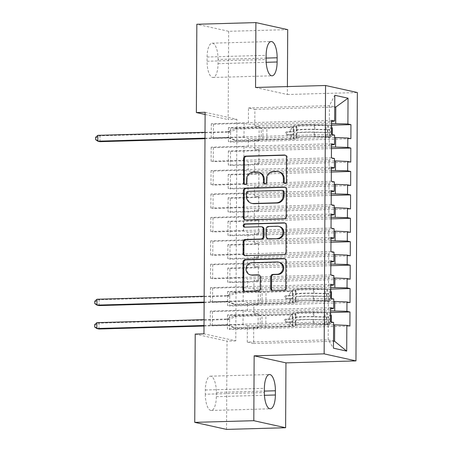 <?xml version="1.0" encoding="UTF-8"?>
<svg xmlns="http://www.w3.org/2000/svg" width="452" height="452" viewBox="0 0 452 452"><rect width="100%" height="100%" fill="white"/><g stroke="black" fill="none" stroke-linecap="round" stroke-linejoin="round"><path stroke-width="0.34" stroke-dasharray="2.26 1.69" d="M284.963 183.337A1.616 1.497 -77.5 0 0 287.229 181.879L287.359 157.46A2.305 2.141 -77.5 0 0 285.268 155.222M245.029 184.461A1.616 1.497 -77.5 0 0 247.295 183.009L247.312 179.845L246.453 179.653M264.996 183.896A1.616 1.497 -77.5 0 0 267.262 182.444L267.279 179.286L266.42 179.094M330.751 284.285L210.446 287.675L212.593 288.15L212.519 302.202L243.142 301.337L247.487 302.298L247.436 311.665L328.367 309.383L328.418 300.015L247.487 302.298M210.446 287.675L210.372 301.721L212.519 302.202M330.734 287.489L253.917 289.653L258.262 290.613L227.638 291.478L229.785 291.952L229.712 306.004L350.017 302.614M227.638 291.478L227.565 305.529L229.712 306.004M330.994 237.447L210.688 240.837L212.841 241.311L212.762 255.363L243.391 254.499L247.73 255.459L247.679 264.827L328.615 262.55L328.661 253.182L247.73 255.459M210.688 240.837L210.615 254.888L212.762 255.363M330.977 240.656L254.165 242.82L258.504 243.781L227.881 244.639L230.028 245.12L229.955 259.165L350.266 255.781M227.881 244.639L227.808 258.691L229.955 259.165M331.243 190.614L210.937 194.004L213.084 194.479L213.011 208.53L243.634 207.666L247.973 208.626L247.928 217.994L328.858 215.711L328.909 206.349L247.973 208.626M210.937 194.004L210.864 208.056L213.011 208.53M331.226 193.818L254.408 195.982L258.753 196.942L228.13 197.806L230.277 198.281L230.204 212.333L350.509 208.943M228.13 197.806L228.051 211.858L230.204 212.333M331.486 143.781L211.18 147.166L213.327 147.646L213.254 161.692L243.877 160.833L248.221 161.793L248.171 171.161L329.107 168.878L329.152 159.511L248.221 161.793M211.18 147.166L211.107 161.217L213.254 161.692M331.469 146.985L254.657 149.149L258.996 150.109L228.373 150.974L230.52 151.448L230.447 165.5L350.752 162.11M228.373 150.974L228.3 165.02L230.447 165.5M205.123 112.299L236.927 119.339L235.769 340.87L203.965 333.83M331.593 123.565L254.775 125.729L259.12 126.69L228.497 127.554L230.644 128.029L230.571 142.081L350.876 138.691M228.497 127.554L228.424 141.606L230.571 142.081M331.61 120.362L211.304 123.752L213.451 124.227L213.378 138.278L244.001 137.414L248.34 138.374L248.295 147.742L329.226 145.459L329.276 136.092L248.34 138.374M211.304 123.752L211.231 137.798L213.378 138.278M331.344 170.404L254.532 172.568L258.872 173.528L228.249 174.387L230.401 174.862L230.328 188.913L350.633 185.523M228.249 174.387L228.175 188.439L230.328 188.913M331.361 167.195L211.056 170.585L213.208 171.059L213.135 185.111L243.758 184.246L248.097 185.207L248.046 194.575L328.983 192.298L329.033 182.93L248.097 185.207M211.056 170.585L210.982 184.636L213.135 185.111M331.101 217.237L254.29 219.401L258.629 220.361L228.006 221.226L230.153 221.7L230.079 235.752L350.385 232.362M228.006 221.226L227.932 235.277L230.079 235.752M331.118 214.033L210.813 217.418L212.96 217.898L212.886 231.944L243.509 231.085L247.854 232.045L247.803 241.413L328.734 239.131L328.785 229.763L247.854 232.045M210.813 217.418L210.739 231.469L212.886 231.944M330.858 264.07L254.041 266.234L258.38 267.194L227.757 268.059L229.91 268.533L229.836 282.585L350.142 279.195M227.757 268.059L227.684 282.11L229.836 282.585M330.875 260.866L210.564 264.256L212.717 264.731L212.643 278.782L243.266 277.918L247.606 278.878L247.56 288.246L328.491 285.969L328.542 276.601L247.606 278.878M210.564 264.256L210.491 278.308L212.643 278.782M330.61 310.908L253.798 313.072L258.137 314.033L227.514 314.897L229.661 315.372L229.588 329.423L349.899 326.033M227.514 314.897L227.441 328.943L229.588 329.423M330.627 307.699L210.321 311.089L212.468 311.564L212.395 325.615L243.018 324.756L247.363 325.717L247.278 342.107L328.208 339.825L333.508 341M210.321 311.089L210.248 325.141L212.395 325.615M330.621 308.959L328.367 309.383M333.729 299.009L328.418 300.015M333.593 324.869L253.725 327.124L258.064 328.084L227.441 328.943M247.278 342.107L253.64 343.514L253.725 327.124M253.64 343.514L334.57 341.232M330.745 285.54L328.491 285.969M333.853 275.59L328.542 276.601M253.798 313.072L253.843 303.704L258.188 304.665L227.565 305.529M333.717 301.456L253.843 303.704M330.864 262.12L328.615 262.55M333.971 252.176L328.661 253.182M253.917 289.653L253.967 280.285L258.307 281.246L227.684 282.11M333.836 278.036L253.967 280.285M330.988 238.707L328.734 239.131M334.096 228.757L328.785 229.763M254.041 266.234L254.092 256.872L258.431 257.832L227.808 258.691M333.96 254.617L254.092 256.872M331.113 215.288L328.858 215.711M334.22 205.338L328.909 206.349M254.165 242.82L254.216 233.452L258.555 234.413L227.932 235.277M334.084 231.204L254.216 233.452M331.237 191.868L328.983 192.298M334.344 181.924L329.033 182.93M254.29 219.401L254.335 210.033L258.68 210.994L228.051 211.858M334.209 207.784L254.335 210.033M331.356 168.449L329.107 168.878M334.463 158.505L329.152 159.511M254.408 195.982L254.459 186.614L258.798 187.574L228.175 188.439M334.327 184.365L254.459 186.614M331.48 145.035L329.226 145.459M334.587 135.086L329.276 136.092M254.532 172.568L254.583 163.2L258.923 164.161L228.3 165.02M334.452 160.952L254.583 163.2M254.775 125.729L254.866 109.339L248.504 107.932L248.414 124.323L329.35 122.046L329.435 105.649L334.796 95.276M248.504 107.932L329.435 105.649L334.734 106.825M331.604 121.616L329.35 122.046M254.657 149.149L254.702 139.781L259.047 140.741L228.424 141.606M334.576 137.532L254.702 139.781M205.31 394.223A15.04 5.486 88.4 0 0 211.237 410.472A15.04 5.486 88.4 0 0 216.316 396.658L216.338 392.443A15.04 5.486 88.4 0 0 210.412 376.188A15.04 5.486 88.4 0 0 205.332 390.008L205.31 394.223L264.369 392.556M226.559 429.4L227.023 341.113L195.213 334.079M287.704 29.64L228.644 31.301L196.835 24.261M235.769 340.87L227.023 341.113M236.927 119.339L228.181 119.588L228.644 31.301M255.555 87.468L287.365 94.502L287.404 86.569M287.365 94.502L357.357 92.53M218.079 59.444A15.04 5.486 88.4 0 0 212.157 43.189A15.04 5.486 88.4 0 0 207.078 57.008L207.056 61.223A15.04 5.486 88.4 0 0 212.982 77.478A15.04 5.486 88.4 0 0 218.062 63.659L218.079 59.444L266.121 58.088M205.112 114.48L228.181 119.588M247.363 325.717L328.293 323.434L328.208 339.825L333.469 348.187M254.866 109.339L334.734 107.09M258.137 314.033L258.064 328.084M258.262 290.613L258.188 304.665M258.38 267.194L258.307 281.246M258.504 243.781L258.431 257.832M258.629 220.361L258.555 234.413M258.753 196.942L258.68 210.994M258.872 173.528L258.798 187.574M258.996 150.109L258.923 164.161M259.12 126.69L259.047 140.741M213.451 124.227L244.074 123.362L248.414 124.323M244.074 123.362L244.001 137.414M213.327 147.646L243.95 146.781L248.295 147.742M243.95 146.781L243.877 160.833M213.208 171.059L243.831 170.201L248.171 171.161M243.831 170.201L243.758 184.246M213.084 194.479L243.707 193.614L248.046 194.575M243.707 193.614L243.634 207.666M212.96 217.898L243.583 217.033L247.928 217.994M243.583 217.033L243.509 231.085M212.841 241.311L243.464 240.453L247.803 241.413M243.464 240.453L243.391 254.499M212.717 264.731L243.34 263.866L247.679 264.827M243.34 263.866L243.266 277.918M212.593 288.15L243.216 287.286L247.56 288.246M243.216 287.286L243.142 301.337M212.468 311.564L243.091 310.705L247.436 311.665M243.091 310.705L243.018 324.756M333.604 322.429L328.293 323.434M230.644 128.029L331.582 125.187M331.536 134.413L211.231 137.798M230.52 151.448L331.463 148.606M331.412 157.827L211.107 161.217M230.401 174.862L331.339 172.02M331.288 181.246L210.982 184.636M230.277 198.281L331.214 195.439M331.169 204.666L210.864 208.056M230.153 221.7L331.096 218.858M331.045 228.079L210.739 231.469M230.028 245.12L330.971 242.272M330.921 251.498L210.615 254.888M229.91 268.533L330.847 265.691M330.802 274.918L210.491 278.308M229.785 291.952L330.723 289.11M330.678 298.337L210.372 301.721M229.661 315.372L330.604 312.524M330.553 321.751L210.248 325.141M278.963 171.794A7.385 6.842 -77.5 0 0 277.409 171.641L276.551 171.455M267.279 179.286A7.385 6.842 -77.5 0 1 274.189 171.732L277.409 171.641M258.996 172.353A7.385 6.842 -77.5 0 0 257.442 172.206L256.583 172.014M247.312 179.845A7.385 6.842 -77.5 0 1 254.222 172.297L257.442 172.206M245.334 219.904A2.305 2.141 -77.5 0 0 246.244 220.096L284.89 219.005A2.305 2.141 -77.5 0 0 287.048 216.649L287.189 189.524A2.305 2.141 -77.5 0 0 285.099 187.286M283.02 190.603A1.616 1.497 -77.5 0 0 282.675 190.569L281.816 190.382M252.498 203.524A7.385 6.842 -77.5 0 1 247.227 196.513L247.244 193.179A1.616 1.497 -77.5 0 1 248.753 191.524L282.675 190.569M284.913 223.028A2.305 2.141 -77.5 0 1 287.003 225.265L286.862 252.391L286.003 252.199M245.148 255.651A2.305 2.141 -77.5 0 0 246.057 255.838L284.703 254.747A2.305 2.141 -77.5 0 0 286.862 252.391M262.363 226.938A2.305 2.141 -77.5 0 0 261.877 226.893L244.701 227.164M244.814 227.158A1.616 1.497 -77.5 0 0 245.56 227.356M279.443 226.559A6.17 5.723 -77.5 0 0 278.144 226.435L277.285 226.249M268.629 238.938A2.305 2.141 -77.5 0 1 266.979 236.746L267.019 229.045A2.305 2.141 -77.5 0 1 269.177 226.689L278.144 226.435M279.364 262.301A6.17 5.723 -77.5 0 0 278.065 262.177L277.2 261.985M251.255 275.065A6.17 5.723 -77.5 0 1 246.882 268.499A6.17 5.723 -77.5 0 1 252.617 262.894L278.065 262.177M244.961 291.393A2.305 2.141 -77.5 0 0 245.865 291.58L258.968 291.212A2.305 2.141 -77.5 0 0 261.126 288.856L261.183 277.245A2.305 2.141 -77.5 0 0 259.098 275.008M272.765 290.608A2.305 2.141 -77.5 0 0 273.675 290.8L284.517 290.495A2.305 2.141 -77.5 0 0 286.675 288.133L286.817 261.013A2.305 2.141 -77.5 0 0 284.726 258.77M331.576 126.989L330.582 125.407L314.236 125.063A14.922 1.266 -179.7 0 0 296.258 126.21A14.922 1.266 -179.7 0 0 296.337 126.34L296.314 130.792L296.823 131.21A8.577 0.729 0.3 0 1 296.868 131.289A8.577 0.729 0.3 0 1 291.427 131.939L287.879 132.035A1.412 1.305 -77.5 0 0 287.568 134.82A1.412 1.305 -77.5 0 0 287.867 134.849L291.41 134.747A8.577 0.729 -179.7 0 0 296.851 134.097A8.577 0.729 -179.7 0 0 296.806 134.024L296.297 133.6L296.275 138.052L296.783 138.47A8.577 0.729 0.3 0 1 296.828 138.549A8.577 0.729 0.3 0 1 291.387 139.193L236.656 140.736L234.509 140.261L261.194 139.51L261.256 127.803L262.974 127.876A5.108 0.435 -179.7 0 0 266.883 127.899L290.331 127.238A5.526 0.469 0.3 0 0 293.834 126.82A5.526 0.469 0.3 0 0 293.806 126.775L293.297 126.351A17.978 1.525 -179.7 0 1 293.201 126.193L293.178 130.645A17.978 1.525 -179.7 0 0 293.275 130.803L293.297 126.351M330.519 137.12L332.254 135.159L329.412 135.238L327.677 137.199L330.519 137.12A6.226 0.531 -179.7 0 0 326.045 136.781L314.801 136.521A17.978 1.525 -179.7 0 0 293.145 137.905A17.978 1.525 -179.7 0 0 293.235 138.058L293.258 133.611L293.766 134.035A5.526 0.469 0.3 0 1 293.8 134.08A5.526 0.469 0.3 0 1 290.297 134.498L286.749 134.6A1.412 1.305 102.5 0 1 285.444 133.233A1.412 1.305 102.5 0 1 286.766 131.792L290.308 131.69A5.526 0.469 -179.7 0 0 293.811 131.272A5.526 0.469 -179.7 0 0 293.783 131.221L293.275 130.803M330.582 125.407A6.226 0.531 -179.7 0 0 326.107 125.068L314.863 124.814A17.978 1.525 -179.7 0 0 293.201 126.193M296.337 126.34L296.845 126.763A8.577 0.729 0.3 0 1 296.891 126.837A8.577 0.729 0.3 0 1 291.45 127.487L236.718 129.029L230.305 131.967A2.35 2.181 102.5 0 1 229.486 132.159L99.994 135.809L97.841 135.334M261.256 127.803L234.571 128.554L236.718 129.029M327.677 137.199L314.174 136.775A14.922 1.266 -179.7 0 0 296.196 137.916A14.922 1.266 -179.7 0 0 296.275 138.052M293.235 138.058L293.743 138.481A5.526 0.469 0.3 0 1 293.772 138.532A5.526 0.469 0.3 0 1 290.274 138.95L266.821 139.611A5.108 0.435 0.3 0 1 262.911 139.583L261.194 139.51M332.254 135.159L332.26 134.572M329.412 135.238L329.446 128.21L332.293 128.131M327.74 125.492L329.446 128.21M293.258 133.611A17.978 1.525 0.3 0 1 293.167 133.453A17.978 1.525 0.3 0 1 314.824 132.074L326.067 132.329A6.226 0.531 0.3 0 1 329.632 132.532C330.655 131.735 330.661 130.797 329.644 129.724A6.226 0.531 -179.7 0 0 326.084 129.521L314.841 129.261A17.978 1.525 -179.7 0 0 293.178 130.645M296.314 130.792A14.922 1.266 0.3 0 1 296.235 130.662A14.922 1.266 0.3 0 1 314.213 129.515L326.497 129.814C327.903 130.871 327.903 131.803 326.485 132.622L314.202 132.323A14.922 1.266 -179.7 0 0 296.218 133.47A14.922 1.266 -179.7 0 0 296.297 133.6M204.982 138.702L229.452 138.013A2.35 2.181 102.5 0 1 230.271 138.159L236.656 140.736M96.479 139.843L99.96 141.662L99.994 135.809L96.496 137.498L96.479 139.843L95.621 139.651M329.632 132.532L326.485 132.622L329.632 132.532M234.571 128.554L228.153 131.492A2.35 2.181 102.5 0 1 227.339 131.685L205.016 132.312M204.988 138.165L227.305 137.538A2.35 2.181 102.5 0 1 228.119 137.685L234.509 140.261M95.632 137.312L96.496 137.498M330.717 290.913L329.723 289.331L313.377 288.986A14.922 1.266 -179.7 0 0 295.399 290.133A14.922 1.266 -179.7 0 0 295.478 290.263L295.455 294.715L295.964 295.133A8.577 0.729 0.3 0 1 296.009 295.212A8.577 0.729 0.3 0 1 290.568 295.862L287.02 295.958A1.412 1.305 -77.5 0 0 286.709 298.744A1.412 1.305 -77.5 0 0 287.009 298.772L290.557 298.67A8.577 0.729 -179.7 0 0 295.992 298.021A8.577 0.729 -179.7 0 0 295.947 297.947L295.438 297.523L295.416 301.97L295.924 302.394A8.577 0.729 0.3 0 1 295.97 302.467A8.577 0.729 0.3 0 1 290.529 303.117L235.797 304.659L233.65 304.185L260.335 303.433L260.397 291.726L262.115 291.8A5.108 0.435 -179.7 0 0 266.025 291.822L289.472 291.161A5.526 0.469 0.3 0 0 292.975 290.743A5.526 0.469 0.3 0 0 292.947 290.698L292.438 290.274A17.978 1.525 -179.7 0 1 292.348 290.116L292.32 294.568A17.978 1.525 -179.7 0 0 292.416 294.727L292.438 290.274M329.666 301.043L331.395 299.077L328.553 299.162L326.819 301.122L329.666 301.043A6.226 0.531 -179.7 0 0 325.186 300.704L313.942 300.444A17.978 1.525 -179.7 0 0 292.286 301.829A17.978 1.525 -179.7 0 0 292.376 301.981L292.404 297.535L292.913 297.958A5.526 0.469 0.3 0 1 292.941 298.004A5.526 0.469 0.3 0 1 289.438 298.422L285.89 298.523A1.412 1.305 102.5 0 1 284.585 297.156A1.412 1.305 102.5 0 1 285.907 295.71L289.449 295.614A5.526 0.469 -179.7 0 0 292.952 295.196A5.526 0.469 -179.7 0 0 292.924 295.145L292.416 294.727M329.723 289.331A6.226 0.531 -179.7 0 0 325.248 288.992L314.004 288.738A17.978 1.525 -179.7 0 0 292.348 290.116M295.478 290.263L295.987 290.687A8.577 0.729 0.3 0 1 296.032 290.76A8.577 0.729 0.3 0 1 290.591 291.41L235.859 292.952L229.446 295.89A2.35 2.181 102.5 0 1 228.627 296.083L99.135 299.732L96.982 299.252M260.397 291.726L233.712 292.478L235.859 292.952M326.819 301.122L313.321 300.693A14.922 1.266 -179.7 0 0 295.337 301.84A14.922 1.266 -179.7 0 0 295.416 301.97M292.376 301.981L292.885 302.405A5.526 0.469 0.3 0 1 292.919 302.456A5.526 0.469 0.3 0 1 289.416 302.874L265.962 303.535A5.108 0.435 0.3 0 1 262.053 303.507L260.335 303.433M331.395 299.077L331.401 298.495M328.553 299.162L328.587 292.133L331.435 292.054M326.881 289.41L328.587 292.133M292.404 297.535A17.978 1.525 0.3 0 1 292.308 297.376A17.978 1.525 0.3 0 1 313.965 295.998L325.208 296.252A6.226 0.531 0.3 0 1 328.773 296.455C329.796 295.659 329.802 294.721 328.785 293.647A6.226 0.531 -179.7 0 0 325.225 293.444L313.982 293.184A17.978 1.525 -179.7 0 0 292.32 294.568M295.455 294.715A14.922 1.266 0.3 0 1 295.376 294.58A14.922 1.266 0.3 0 1 313.355 293.438L325.638 293.738C327.045 294.794 327.045 295.727 325.626 296.546L313.343 296.246A14.922 1.266 -179.7 0 0 295.365 297.393A14.922 1.266 -179.7 0 0 295.438 297.523M204.129 302.625L228.599 301.936A2.35 2.181 102.5 0 1 229.413 302.083L235.797 304.659M95.626 303.767L99.101 305.586L99.135 299.732L95.638 301.422L95.626 303.767L94.762 303.574M328.773 296.455L325.626 296.546L328.773 296.455M233.712 292.478L227.294 295.416A2.35 2.181 102.5 0 1 226.48 295.608L204.157 296.235M204.129 302.089L226.446 301.461A2.35 2.181 102.5 0 1 227.266 301.608L233.65 304.185M94.779 301.235L95.638 301.422M330.593 314.326L329.604 312.75L313.259 312.405A14.922 1.266 -179.7 0 0 295.28 313.552A14.922 1.266 -179.7 0 0 295.354 313.682L295.331 318.129L295.84 318.553A8.577 0.729 0.3 0 1 295.885 318.626A8.577 0.729 0.3 0 1 290.444 319.276L286.901 319.378A1.412 1.305 -77.5 0 0 286.591 322.157A1.412 1.305 -77.5 0 0 286.884 322.186L290.433 322.09A8.577 0.729 -179.7 0 0 295.874 321.44A8.577 0.729 -179.7 0 0 295.828 321.361L295.32 320.943L295.297 325.389L295.806 325.813A8.577 0.729 0.3 0 1 295.851 325.886A8.577 0.729 0.3 0 1 290.41 326.536L235.678 328.079L233.526 327.604L260.216 326.852L260.273 315.14L261.99 315.213A5.108 0.435 -179.7 0 0 265.9 315.242L289.353 314.581A5.526 0.469 0.3 0 0 292.856 314.163A5.526 0.469 0.3 0 0 292.828 314.112L292.32 313.694A17.978 1.525 -179.7 0 1 292.224 313.535L292.201 317.982A17.978 1.525 -179.7 0 0 292.291 318.14L292.32 313.694M329.542 324.457L331.271 322.496L328.429 322.575L326.694 324.542L329.542 324.457A6.226 0.531 -179.7 0 0 325.061 324.118L313.824 323.864A17.978 1.525 -179.7 0 0 292.161 325.242A17.978 1.525 -179.7 0 0 292.258 325.4L292.28 320.954L292.789 321.372A5.526 0.469 0.3 0 1 292.817 321.423A5.526 0.469 0.3 0 1 289.314 321.841L285.766 321.943A1.412 1.305 102.5 0 1 284.461 320.57A1.412 1.305 102.5 0 1 285.783 319.129L289.331 319.027A5.526 0.469 -179.7 0 0 292.834 318.615A5.526 0.469 -179.7 0 0 292.8 318.564L292.291 318.14M329.604 312.75A6.226 0.531 -179.7 0 0 325.124 312.411L313.88 312.151A17.978 1.525 -179.7 0 0 292.224 313.535M295.354 313.682L295.868 314.106A8.577 0.729 0.3 0 1 295.907 314.18A8.577 0.729 0.3 0 1 290.472 314.829L235.741 316.372L229.322 319.31A2.35 2.181 102.5 0 1 228.503 319.502L99.011 323.146L96.864 322.671M260.273 315.14L233.588 315.892L235.741 316.372M326.694 324.542L313.196 324.112A14.922 1.266 -179.7 0 0 295.218 325.259A14.922 1.266 -179.7 0 0 295.297 325.389M292.258 325.4L292.766 325.824A5.526 0.469 0.3 0 1 292.794 325.869A5.526 0.469 0.3 0 1 289.291 326.287L265.838 326.949A5.108 0.435 0.3 0 1 261.934 326.926L260.216 326.852M331.271 322.496L331.276 321.914M328.429 322.575L328.468 315.552L331.31 315.473M326.756 312.829L328.468 315.552M292.28 320.954A17.978 1.525 0.3 0 1 292.184 320.796A17.978 1.525 0.3 0 1 313.846 319.411L325.084 319.671A6.226 0.531 0.3 0 1 328.649 319.875C329.677 319.078 329.677 318.14 328.666 317.067A6.226 0.531 -179.7 0 0 325.101 316.863L313.857 316.603A17.978 1.525 -179.7 0 0 292.201 317.982M295.331 318.129A14.922 1.266 0.3 0 1 295.252 317.999A14.922 1.266 0.3 0 1 313.236 316.852L325.519 317.151C326.926 318.208 326.92 319.146 325.502 319.965L313.219 319.666A14.922 1.266 -179.7 0 0 295.241 320.813A14.922 1.266 -179.7 0 0 295.32 320.943M204.005 326.045L228.475 325.355A2.35 2.181 102.5 0 1 229.288 325.502L235.678 328.079M95.502 327.186L98.982 329.005L99.011 323.146L95.513 324.841L95.502 327.186L94.643 326.994M328.649 319.875L325.502 319.965L328.649 319.875M233.588 315.892L227.175 318.835A2.35 2.181 102.5 0 1 226.356 319.027L204.038 319.654M204.005 325.508L226.322 324.881A2.35 2.181 102.5 0 1 227.141 325.028L233.526 327.604M94.654 324.649L95.513 324.841M287.229 181.879L286.37 181.693M247.295 183.009L246.436 182.817M267.262 182.444L266.403 182.252M274.189 171.732L273.33 171.545M254.222 172.297L253.363 172.105M287.359 157.46L286.5 157.268M284.89 219.005L284.031 218.819M246.244 220.096L245.385 219.904M287.189 189.524L286.331 189.332M287.048 216.649L286.189 216.457M248.753 191.524L247.894 191.337M247.244 193.179L246.385 192.987M247.227 196.513L246.363 196.321M287.003 225.265L286.144 225.079M284.703 254.747L283.845 254.561M246.057 255.838L245.193 255.651M261.877 226.893L261.019 226.706M269.177 226.689L268.318 226.497M267.019 229.045L266.16 228.859M266.979 236.746L266.121 236.56M252.617 262.894L251.758 262.702M261.183 277.245L260.324 277.053M261.126 288.856L260.267 288.664M258.968 291.212L258.103 291.02M245.865 291.58L245.007 291.393M286.817 261.013L285.958 260.821M286.675 288.133L285.817 287.947M284.517 290.495L283.658 290.303M273.675 290.8L272.816 290.608M207.078 57.008L266.138 55.342M218.062 63.659L266.194 62.303M207.056 61.223L266.115 59.557M216.316 396.658L264.448 395.302M205.332 390.008L264.392 388.341M216.338 392.443L264.38 391.087M286.766 131.792L287.879 132.035M330.565 137.069L330.627 125.475M327.785 125.56L327.723 137.148M314.841 129.261L314.863 124.814M314.236 125.063L314.213 129.515M290.308 131.69L290.331 127.238M266.821 139.611L266.883 127.899M290.274 138.95L290.297 134.498M291.45 127.487L291.427 131.939M291.41 134.747L291.387 139.193M293.783 131.221L293.806 126.775M293.743 138.481L293.766 134.035M296.845 126.763L296.823 131.21M296.806 134.024L296.783 138.47M314.801 136.521L314.824 132.074M314.202 132.323L314.174 136.775M326.084 129.521L326.107 125.068M325.48 125.323L325.457 129.769M326.045 136.781L326.067 132.329M325.44 132.583L325.417 137.029M262.911 139.583L262.974 127.876M230.305 131.967L228.153 131.492M229.486 132.159L227.339 131.685M229.452 138.013L227.305 137.538M230.271 138.159L228.119 137.685M326.497 129.814L329.644 129.724M286.749 134.6L287.867 134.849M285.907 295.71L287.02 295.958M329.706 300.992L329.768 289.399M326.926 289.478L326.864 301.072M313.982 293.184L314.004 288.738M313.377 288.986L313.355 293.438M289.449 295.614L289.472 291.161M265.962 303.535L266.025 291.822M289.416 302.874L289.438 298.422M290.591 291.41L290.568 295.862M290.557 298.67L290.529 303.117M292.924 295.145L292.947 290.698M292.885 302.405L292.913 297.958M295.987 290.687L295.964 295.133M295.947 297.947L295.924 302.394M313.942 300.444L313.965 295.998M313.343 296.246L313.321 300.693M325.225 293.444L325.248 288.992M324.621 289.246L324.598 293.693M325.186 300.704L325.208 296.252M324.581 296.506L324.559 300.953M262.053 303.507L262.115 291.8M229.446 295.89L227.294 295.416M228.627 296.083L226.48 295.608M228.599 301.936L226.446 301.461M229.413 302.083L227.266 301.608M325.638 293.738L328.785 293.647M285.89 298.523L287.009 298.772M285.783 319.129L286.901 319.378M329.587 324.412L329.644 312.818M326.802 312.897L326.739 324.491M313.857 316.603L313.88 312.151M313.259 312.405L313.236 316.852M289.331 319.027L289.353 314.581M265.838 326.949L265.9 315.242M289.291 326.287L289.314 321.841M290.472 314.829L290.444 319.276M290.433 322.09L290.41 326.536M292.8 318.564L292.828 314.112M292.766 325.824L292.789 321.372M295.868 314.106L295.84 318.553M295.828 321.361L295.806 325.813M313.824 323.864L313.846 319.411M313.219 319.666L313.196 324.112M325.101 316.863L325.124 312.411M324.496 312.66L324.474 317.112M325.061 324.118L325.084 319.671M324.463 319.92L324.44 324.372M261.934 326.926L261.99 315.213M229.322 319.31L227.175 318.835M228.503 319.502L226.356 319.027M228.475 325.355L226.322 324.881M229.288 325.502L227.141 325.028M325.519 317.151L328.666 317.067M285.766 321.943L286.884 322.186M265.409 184.066L264.55 183.874M245.442 184.625L244.583 184.433M285.709 155.268L284.85 155.076M285.381 183.501L284.517 183.309M245.758 220.051L244.899 219.858M285.54 187.331L284.681 187.145M245.572 255.792L244.707 255.6M245.221 227.322L244.362 227.13M285.353 223.073L284.494 222.887M259.538 275.053L258.68 274.861M245.379 291.534L244.521 291.348M285.167 258.821L284.308 258.629M273.189 290.755L272.324 290.563M212.157 43.189L271.217 41.527M212.982 77.478L272.042 75.812M211.237 410.472L270.296 408.811M210.412 376.188L269.471 374.522M296.258 126.21L296.235 130.662M293.811 131.272L293.834 126.82M293.772 138.532L293.8 134.08M296.868 131.289L296.891 126.837M296.828 138.549L296.851 134.097M293.167 133.453L293.145 137.905M296.218 133.47L296.196 137.916M229.949 138.063L227.802 137.583M286.449 134.572L287.568 134.82M295.399 290.133L295.376 294.58M292.952 295.196L292.975 290.743M292.919 302.456L292.941 298.004M296.009 295.212L296.032 290.76M295.97 302.467L295.992 298.021M292.308 297.376L292.286 301.829M295.365 297.393L295.337 301.84M229.091 301.987L226.944 301.507M285.591 298.495L286.709 298.744M295.28 313.552L295.252 317.999M292.834 318.615L292.856 314.163M292.794 325.869L292.817 321.423M295.885 318.626L295.907 314.18M295.851 325.886L295.874 321.44M292.184 320.796L292.161 325.242M295.241 320.813L295.218 325.259M228.972 325.4L226.819 324.926M285.472 321.914L286.591 322.157"/><path stroke-width="0.68" d="M284.862 183.342A1.616 1.497 -77.5 0 0 286.37 181.693L286.5 157.268A2.305 2.141 -77.5 0 0 284.364 155.03L245.718 156.121A2.305 2.141 -77.5 0 0 243.56 158.477L243.43 182.902A1.616 1.497 -77.5 0 0 244.922 184.467A1.616 1.497 -77.5 0 0 246.436 182.817L246.453 179.653A7.385 6.842 -77.5 0 1 253.363 172.105L256.583 172.014A7.385 6.842 -77.5 0 1 258.137 172.161A7.385 6.842 -77.5 0 1 263.414 179.178L263.397 182.337A1.616 1.497 -77.5 0 0 264.895 183.907A1.616 1.497 -77.5 0 0 266.403 182.252L266.42 179.094A7.385 6.842 -77.5 0 1 273.33 171.545L276.551 171.455A7.385 6.842 -77.5 0 1 278.104 171.602A7.385 6.842 -77.5 0 1 283.381 178.613L283.364 181.777A1.616 1.497 -77.5 0 0 284.862 183.342M270.68 288.37A2.305 2.141 -77.5 0 0 272.816 290.608L283.658 290.303A2.305 2.141 -77.5 0 0 285.817 287.947L285.958 260.821A2.305 2.141 -77.5 0 0 283.822 258.584L245.176 259.668A2.305 2.141 -77.5 0 0 243.018 262.03L242.871 289.156A2.305 2.141 -77.5 0 0 245.007 291.393L258.103 291.02A2.305 2.141 -77.5 0 0 260.267 288.664L260.324 277.053A2.305 2.141 -77.5 0 0 258.188 274.816L251.696 275.002A6.17 5.723 -77.5 0 1 250.397 274.878A6.17 5.723 -77.5 0 1 246.024 268.313A6.17 5.723 -77.5 0 1 251.758 262.702L277.2 261.985A6.17 5.723 -77.5 0 1 278.505 262.109A6.17 5.723 -77.5 0 1 282.873 268.674A6.17 5.723 -77.5 0 1 277.138 274.285L272.901 274.404A2.305 2.141 -77.5 0 0 270.737 276.76L270.68 288.37L271.539 288.562A2.305 2.141 -77.5 0 0 272.765 290.608M253.809 420.699L285.619 427.739L285.958 362.871L254.148 355.831L253.809 420.699L194.75 422.36L195.213 334.079L203.965 333.83L205.123 112.299L196.371 112.548L205.112 114.48M254.148 355.831L324.146 353.859L325.553 85.496L357.357 92.53L355.956 360.899L324.146 353.859M287.404 86.569L287.704 29.64L255.894 22.6L255.555 87.468L325.553 85.496M255.894 22.6L196.835 24.261L196.371 112.548M284.031 218.819A2.305 2.141 -77.5 0 0 286.189 216.457L286.331 189.332A2.305 2.141 -77.5 0 0 284.195 187.094L245.549 188.185A2.305 2.141 -77.5 0 0 243.391 190.546L243.249 217.666A2.305 2.141 -77.5 0 0 245.385 219.904L284.031 218.819M286.144 225.079L286.003 252.199A2.305 2.141 -77.5 0 1 283.845 254.561L245.193 255.651A2.305 2.141 -77.5 0 1 243.063 253.408L243.119 241.803A2.305 2.141 -77.5 0 1 245.278 239.441L260.957 239.001A2.305 2.141 -77.5 0 0 263.115 236.645L263.154 228.944A2.305 2.141 -77.5 0 0 261.019 226.706L244.701 227.164A1.616 1.497 -77.5 0 1 243.216 225.412A1.616 1.497 -77.5 0 1 244.718 223.943L284.009 222.842A2.305 2.141 -77.5 0 1 286.144 225.079M331.582 125.187L350.95 124.639L347.899 123.967L348.034 98.208L334.796 95.276L334.661 121.034L331.61 120.362L331.536 134.413L334.587 135.086L334.536 144.454L331.486 143.781L331.412 157.827L334.463 158.505L334.418 167.873L331.361 167.195L331.288 181.246L334.344 181.924L334.294 191.286L331.243 190.614L331.169 204.666L334.22 205.338L334.169 214.706L331.118 214.033L331.045 228.079L334.096 228.757L334.045 238.125L330.994 237.447L330.921 251.498L333.971 252.176L333.926 261.544L330.875 260.866L330.802 274.918L333.853 275.59L333.802 284.958L330.751 284.285L330.678 298.337L333.729 299.009L333.678 308.377L330.627 307.699L330.553 321.751L333.604 322.429L333.469 348.187L346.712 351.114L334.57 341.232L334.655 324.841L333.593 324.869M350.95 124.639L350.876 138.691L347.825 138.018L347.774 147.38L331.469 146.985M331.463 148.606L350.825 148.058L347.774 147.38M350.825 148.058L350.752 162.11L347.701 161.432L347.656 170.799L331.344 170.404M331.339 172.02L350.707 171.477L347.656 170.799M350.707 171.477L350.633 185.523L347.582 184.851L347.531 194.219L331.226 193.818M331.214 195.439L350.582 194.891L347.531 194.219M350.582 194.891L350.509 208.943L347.458 208.27L347.407 217.638L331.101 217.237M331.096 218.858L350.458 218.31L347.407 217.638M350.458 218.31L350.385 232.362L347.334 231.684L347.289 241.052L330.977 240.656M330.971 242.272L350.34 241.73L347.289 241.052M350.34 241.73L350.266 255.781L347.215 255.103L347.164 264.471L330.858 264.07M330.847 265.691L350.215 265.143L347.164 264.471M350.215 265.143L350.142 279.195L347.091 278.522L347.04 287.89L330.734 287.489M330.723 289.11L350.091 288.562L347.04 287.89M350.091 288.562L350.017 302.614L346.966 301.942L346.916 311.304L330.61 310.908M330.604 312.524L349.972 311.982L346.916 311.304M349.972 311.982L349.899 326.033L346.842 325.355L346.712 351.114M333.678 308.377L330.621 308.959M346.842 325.355L334.655 324.841M333.802 284.958L330.745 285.54M334.729 310.79L334.779 301.422L333.717 301.456M346.966 301.942L334.779 301.422M333.926 261.544L330.864 262.12M334.853 287.376L334.904 278.008L333.836 278.036M347.091 278.522L334.904 278.008M334.045 238.125L330.988 238.707M334.977 263.957L335.022 254.589L333.96 254.617M347.215 255.103L335.022 254.589M334.169 214.706L331.113 215.288M335.096 240.537L335.147 231.17L334.084 231.204M347.334 231.684L335.147 231.17M334.294 191.286L331.237 191.868M335.22 217.124L335.271 207.756L334.209 207.784M347.458 208.27L335.271 207.756M334.418 167.873L331.356 168.449M335.344 193.705L335.39 184.337L334.327 184.365M347.582 184.851L335.39 184.337M334.536 144.454L331.48 145.035M335.463 170.285L335.514 160.918L334.452 160.952M347.701 161.432L335.514 160.918M334.661 121.034L331.604 121.616M335.587 146.866L335.638 137.504L334.576 137.532M347.825 138.018L335.638 137.504M194.75 422.36L226.559 429.4L285.619 427.739M285.958 362.871L355.956 360.899M333.508 341L334.57 341.232M334.734 107.09L335.796 107.056L334.734 106.825M347.899 123.967L331.593 123.565M335.712 123.452L335.796 107.056L348.034 98.208M277.138 57.777A15.04 5.486 88.4 0 0 271.217 41.527A15.04 5.486 88.4 0 0 266.138 55.342L266.115 59.557A15.04 5.486 88.4 0 0 272.042 75.812A15.04 5.486 88.4 0 0 277.121 61.992L277.138 57.777L266.121 58.088M264.369 392.556A15.04 5.486 88.4 0 0 270.296 408.811A15.04 5.486 88.4 0 0 275.375 394.991L275.398 390.777A15.04 5.486 88.4 0 0 269.471 374.522A15.04 5.486 88.4 0 0 264.392 388.341L264.369 392.556M284.963 183.337A1.616 1.497 -77.5 0 1 284.223 181.964L284.24 178.806A7.385 6.842 -77.5 0 0 278.963 171.794L278.104 171.602M258.137 172.161L258.996 172.353A7.385 6.842 -77.5 0 1 264.273 179.371L264.256 182.529A1.616 1.497 -77.5 0 0 264.996 183.896M285.268 155.222A2.305 2.141 -77.5 0 0 285.223 155.222L246.577 156.307A2.305 2.141 -77.5 0 0 244.419 158.669L244.289 183.094A1.616 1.497 -77.5 0 0 245.029 184.461M285.099 187.286A2.305 2.141 -77.5 0 0 285.054 187.286L246.408 188.377A2.305 2.141 -77.5 0 0 244.249 190.733L244.108 217.858A2.305 2.141 -77.5 0 0 245.334 219.904M283.314 191.947A1.616 1.497 -77.5 0 0 281.816 190.382L247.894 191.337A1.616 1.497 -77.5 0 0 246.385 192.987L246.363 196.321A7.385 6.842 -77.5 0 0 251.64 203.332A7.385 6.842 -77.5 0 0 253.199 203.485L276.387 202.829A7.385 6.842 -77.5 0 0 283.297 195.281L283.314 191.947L284.172 192.14A1.616 1.497 -77.5 0 0 283.02 190.603L282.155 190.411M251.64 203.332L252.498 203.524A7.385 6.842 -77.5 0 0 254.058 203.671L253.199 203.485M284.172 192.14L284.155 195.473A7.385 6.842 -77.5 0 1 277.245 203.021L254.058 203.671M261.505 226.751L262.363 226.938A2.305 2.141 -77.5 0 1 264.013 229.13L263.974 236.831A2.305 2.141 -77.5 0 1 261.815 239.193L246.142 239.633A2.305 2.141 -77.5 0 0 243.978 241.995L243.922 253.6A2.305 2.141 -77.5 0 0 245.148 255.651M284.913 223.028A2.305 2.141 -77.5 0 0 284.867 223.028L245.577 224.135A1.616 1.497 -77.5 0 0 244.814 227.158M277.217 238.543A6.17 5.723 -77.5 0 0 282.952 232.938A6.17 5.723 -77.5 0 0 278.585 226.367A6.17 5.723 -77.5 0 0 277.285 226.249L268.318 226.497A2.305 2.141 -77.5 0 0 266.16 228.859L266.121 236.56A2.305 2.141 -77.5 0 0 268.256 238.797L278.076 238.735A6.17 5.723 -77.5 0 0 283.811 233.125A6.17 5.723 -77.5 0 0 279.443 226.559L278.585 226.367M267.77 238.752L268.629 238.938A2.305 2.141 -77.5 0 0 269.115 238.984L268.256 238.797M278.076 238.735L269.115 238.984M278.505 262.109L279.364 262.301A6.17 5.723 -77.5 0 1 283.732 268.867A6.17 5.723 -77.5 0 1 277.997 274.471L273.759 274.596A2.305 2.141 -77.5 0 0 271.601 276.952L271.539 288.562M250.397 274.878L251.255 275.065A6.17 5.723 -77.5 0 0 252.555 275.189L251.696 275.002M259.098 275.008A2.305 2.141 -77.5 0 0 259.052 275.008L252.555 275.189M284.726 258.77A2.305 2.141 -77.5 0 0 284.681 258.77L246.035 259.86A2.305 2.141 -77.5 0 0 243.877 262.222L243.735 289.342A2.305 2.141 -77.5 0 0 244.961 291.393M332.26 134.572L332.293 128.131L331.576 126.989M205.016 132.312L97.841 135.334L97.813 141.188L99.96 141.662L204.982 138.702M97.841 135.334L95.632 137.312L95.621 139.651L97.813 141.188L204.988 138.165M331.401 298.495L331.435 292.054L330.717 290.913M204.157 296.235L96.982 299.252L96.954 305.111L99.101 305.586L204.129 302.625M96.982 299.252L94.779 301.235L94.762 303.574L96.954 305.111L204.129 302.089M331.276 321.914L331.31 315.473L330.593 314.326M204.038 319.654L96.864 322.671L96.83 328.525L98.982 329.005L204.005 326.045M96.864 322.671L94.654 324.649L94.643 326.994L96.83 328.525L204.005 325.508M284.24 178.806L283.381 178.613M264.256 182.529L263.397 182.337M264.273 179.371L263.414 179.178M244.289 183.094L243.43 182.902M244.419 158.669L243.56 158.477M246.577 156.307L245.718 156.121M285.223 155.222L284.364 155.03M284.223 181.964L283.364 181.777M244.108 217.858L243.249 217.666M244.249 190.733L243.391 190.546M246.408 188.377L245.549 188.185M285.054 187.286L284.195 187.094M277.245 203.021L276.387 202.829M284.155 195.473L283.297 195.281M243.922 253.6L243.063 253.408M243.978 241.995L243.119 241.803M246.142 239.633L245.278 239.441M261.815 239.193L260.957 239.001M263.974 236.831L263.115 236.645M264.013 229.13L263.154 228.944M245.577 224.135L244.718 223.943M284.867 223.028L284.009 222.842M271.601 276.952L270.737 276.76M273.759 274.596L272.901 274.404M277.997 274.471L277.138 274.285M259.052 275.008L258.188 274.816M243.735 289.342L242.871 289.156M243.877 262.222L243.018 262.03M246.035 259.86L245.176 259.668M284.681 258.77L283.822 258.584M266.194 62.303L277.121 61.992M264.448 395.302L275.375 394.991M264.38 391.087L275.398 390.777"/></g></svg>
